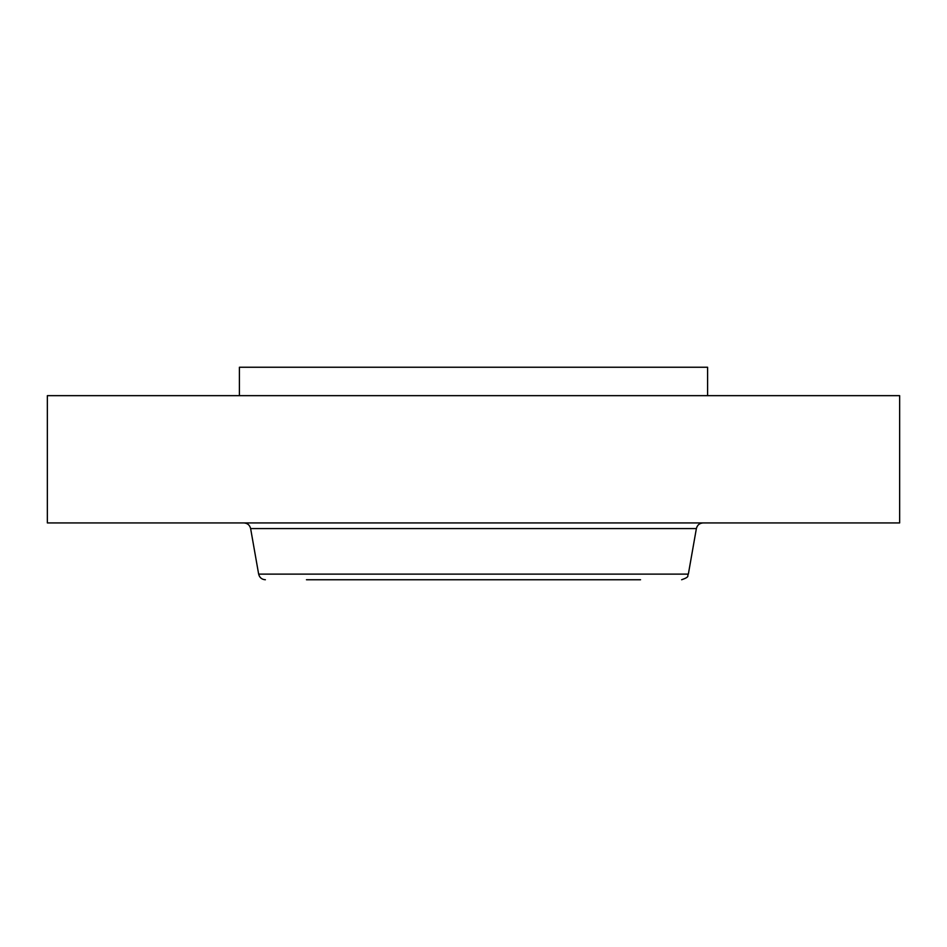 <?xml version="1.0" encoding="UTF-8"?>
<svg xmlns="http://www.w3.org/2000/svg" width="947" height="947" viewBox="0 0 947 947"><rect width="100%" height="100%" fill="white"/><g stroke="black" fill="none" stroke-linecap="round" stroke-linejoin="round"><path stroke-width="1.42" d="M239.402 395.657L239.402 367.247L707.598 367.247L707.598 395.657M47.35 395.657L899.65 395.657L899.65 522.933L47.35 522.933L47.35 395.657M326.904 579.753L640.551 579.753M306.449 579.753L573.278 579.753M688.351 574.119L696.376 528.568L250.624 528.568L258.649 574.119L688.351 574.119C686.67 575.788 690.801 576.557 681.627 579.753M696.376 528.568C697.252 525.076 699.49 523.194 703.088 522.933M250.624 528.568C249.748 525.076 247.51 523.194 243.912 522.933M258.649 574.119C259.537 577.611 261.774 579.493 265.373 579.753"/></g></svg>

